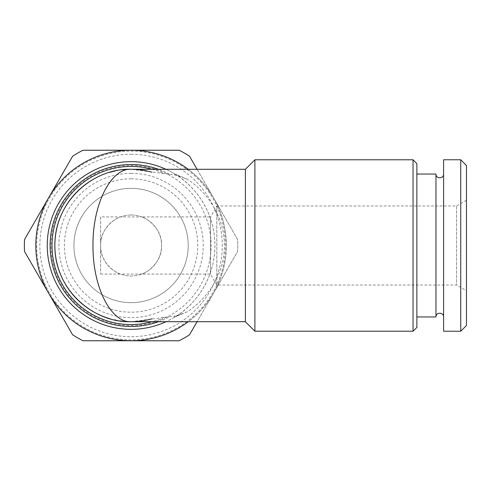 <?xml version="1.0" encoding="UTF-8"?>
<svg xmlns="http://www.w3.org/2000/svg" width="491" height="491" viewBox="0 0 491 491"><rect width="100%" height="100%" fill="white"/><g stroke="black" fill="none" stroke-linecap="round" stroke-linejoin="round"><path stroke-width="0.37" stroke-dasharray="2.46 1.84" d="M197.075 169.291L213.573 197.867A95.26 95.26 0 0 1 213.573 293.133L237.601 251.521A106.694 106.694 0 0 0 237.601 239.479L189.551 156.255A106.694 106.694 0 0 0 179.123 150.24L83.028 150.24A106.694 106.694 0 0 0 72.6 156.255L24.55 239.479A106.694 106.694 0 0 0 24.55 251.521L48.572 293.133A95.26 95.26 0 0 1 131.072 150.24A95.26 95.26 0 0 1 213.573 197.867L237.601 239.479A106.694 106.694 0 0 1 237.601 251.521L197.075 321.709M188.231 169.291A95.26 95.26 0 0 1 131.072 340.76A95.26 95.26 0 0 1 48.572 293.133L72.6 334.745A106.694 106.694 0 0 0 83.028 340.76L179.123 340.76A106.694 106.694 0 0 0 189.551 334.745L213.573 293.133A95.26 95.26 0 0 1 188.231 321.709M443.588 174.379L443.588 316.891L443.588 174.379M435.965 174.053L435.965 316.947M466.45 200.42L466.45 290.752L466.45 200.42M456.55 206.116L456.55 285.032L456.55 206.116M416.865 163.595L416.865 327.405M466.45 200.248L456.55 205.968L216.813 205.968L216.813 285.032L216.813 205.968L210.486 216.924L210.486 274.076L210.486 216.924L141.684 216.924C145.25 217.36 162.288 227.879 161.557 245.432C162.368 263.053 145.275 273.64 141.684 274.076L120.467 274.076C116.889 273.653 99.808 263.047 100.587 245.5C99.802 227.965 116.876 217.347 120.467 216.924L141.684 216.924A30.485 30.485 0 0 0 120.467 216.924L100.587 216.924L100.587 274.076L100.587 216.924M443.588 159.765L443.588 331.235M460.736 159.765L460.736 331.235M166.001 169.291A83.832 83.832 0 0 1 174.894 174.029L174.373 174.882L131.072 169.291M187.231 179.209L174.894 174.029C191.607 183.64 214.659 208.448 214.905 245.261C214.911 282.165 191.742 307.305 174.894 316.971A83.832 83.832 0 0 1 166.001 321.709M187.231 311.791L174.894 316.971L174.373 316.118L180.584 314.381L187.243 311.785C204.827 300.467 224.43 276.801 224.43 245.5C224.43 214.193 204.833 190.563 187.243 179.215L180.584 176.619L174.373 174.882M131.072 321.709L174.373 316.118M245.39 321.709L245.39 169.291M131.072 329.332A83.832 83.832 0 0 1 58.472 203.587A83.832 83.832 0 0 1 203.673 203.587A83.832 83.832 0 0 1 131.072 329.332M131.072 325.521A80.021 80.021 0 0 0 200.377 205.49A80.021 80.021 0 0 0 61.774 205.49A80.021 80.021 0 0 0 131.072 325.521M131.072 173.348A72.152 72.152 0 0 1 193.558 281.576A72.152 72.152 0 0 1 68.587 281.576A72.152 72.152 0 0 1 131.072 173.348M131.072 178.816A66.684 66.684 0 0 1 188.826 278.845A66.684 66.684 0 0 1 73.325 278.845A66.684 66.684 0 0 1 131.072 178.816M466.45 165.479L466.45 325.521M100.587 274.076L120.467 274.076A30.485 30.485 0 0 0 141.684 274.076L210.486 274.076L216.813 285.032L456.55 285.032L466.45 290.752M122.29 169.8A76.209 76.209 0 0 0 115.176 170.966M109.739 172.341A76.209 76.209 0 0 0 96.844 177.411M109.732 318.659A76.209 76.209 0 0 0 114.299 319.844M117.036 320.408A76.209 76.209 0 0 0 120.086 320.911M123.444 321.329A76.209 76.209 0 0 0 127.108 321.605M254.897 331.216L254.897 159.784M131.072 188.341A57.159 57.159 0 0 1 180.578 274.076A57.159 57.159 0 0 1 81.574 274.076A57.159 57.159 0 0 1 131.072 188.341A57.159 57.159 0 0 1 180.578 274.076A57.159 57.159 0 0 1 81.574 274.076A57.159 57.159 0 0 1 131.072 188.341M131.072 154.297A91.203 91.203 0 0 1 210.062 291.102A91.203 91.203 0 0 1 52.089 291.102A91.203 91.203 0 0 1 131.072 154.297M131.072 151.118A94.382 94.382 0 0 1 212.812 292.691A94.382 94.382 0 0 1 49.339 292.691A94.382 94.382 0 0 1 131.072 151.118M131.072 215.015A30.485 30.485 0 0 1 157.476 260.739A30.485 30.485 0 0 1 104.675 260.739A30.485 30.485 0 0 1 131.072 215.015M413.054 159.784L413.054 331.216M169.463 174.207A80.972 80.972 0 0 0 158.44 169.291M158.44 321.709A80.972 80.972 0 0 0 169.463 316.793M164.405 317.198A79.069 79.069 0 0 1 152.142 321.709M152.142 169.291A79.069 79.069 0 0 1 164.405 173.802M174.894 174.029L180.584 176.619M174.894 316.971L180.584 314.381"/><path stroke-width="0.74" d="M188.231 321.709A95.26 95.26 0 0 1 131.072 340.76L83.028 340.76A106.694 106.694 0 0 1 72.6 334.745L24.55 251.521A106.694 106.694 0 0 1 24.55 239.479L48.572 197.867A95.26 95.26 0 0 1 131.072 150.24L179.123 150.24A106.694 106.694 0 0 1 189.551 156.255L197.075 169.291M197.075 321.709L189.551 334.745A106.694 106.694 0 0 1 179.123 340.76L131.072 340.76A95.26 95.26 0 0 1 48.572 197.867L72.6 156.255A106.694 106.694 0 0 1 83.028 150.24L131.072 150.24A95.26 95.26 0 0 1 188.231 169.291M443.588 316.891C443.803 312.08 435.781 311.994 435.965 316.947L435.965 174.053C435.781 179.006 443.803 178.92 443.588 174.109M443.588 160.084L443.588 159.765L460.736 159.765L460.736 331.235L443.588 331.235L443.588 160.084M166.001 321.709A83.832 83.832 0 0 1 49.168 227.628A83.832 83.832 0 0 1 166.001 169.291M131.072 169.291L245.39 169.291L245.39 321.709L131.072 321.709C93.523 323.041 54.452 289.733 54.863 245.5C54.452 201.267 93.517 167.959 131.072 169.291C112.304 167.934 92.738 201.378 92.971 245.5C92.738 289.604 112.298 323.072 131.072 321.709M460.736 331.235L466.45 325.521L466.45 165.479L460.736 159.765M151.952 172.206A76.209 76.209 0 0 0 122.29 169.8M115.176 170.966A76.209 76.209 0 0 0 109.739 172.341M96.844 177.411A76.209 76.209 0 0 0 109.732 318.659M114.299 319.844A76.209 76.209 0 0 0 117.036 320.408M120.086 320.911A76.209 76.209 0 0 0 123.444 321.329M127.108 321.605A76.209 76.209 0 0 0 151.952 318.794M254.897 159.784L254.897 331.216L413.054 331.216L413.054 159.784L254.897 159.784L245.39 169.291M413.054 331.216L416.865 327.405L416.865 163.595L413.054 159.784M158.44 169.291A80.972 80.972 0 0 0 50.1 245.5A80.972 80.972 0 0 0 158.44 321.709M152.142 321.709A79.069 79.069 0 0 1 52.009 245.5A79.069 79.069 0 0 1 152.142 169.291M416.865 316.947L435.965 316.947M416.865 174.053L435.965 174.053M245.39 321.709L254.897 331.216"/></g></svg>
